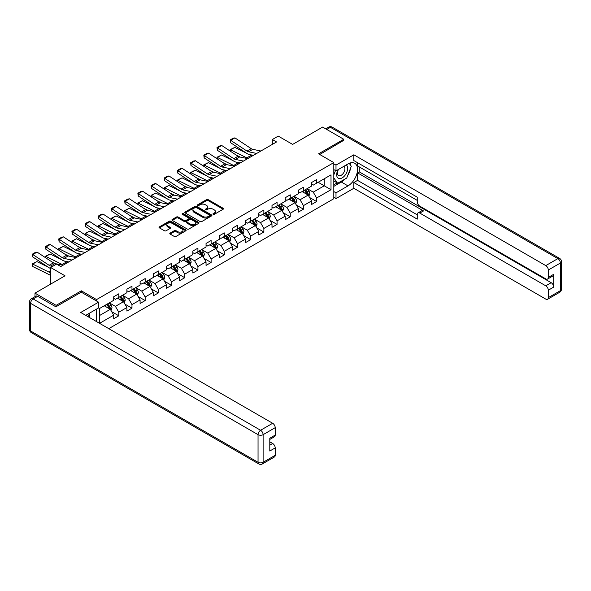 <?xml version="1.0" encoding="UTF-8"?>
<svg xmlns="http://www.w3.org/2000/svg" width="591" height="591" viewBox="0 0 591 591"><rect width="100%" height="100%" fill="white"/><g stroke="black" fill="none" stroke-linecap="round" stroke-linejoin="round"><path stroke-width="0.89" d="M213.174 214.319A0.82 0.473 0 0 0 214.334 214.319L223.154 209.229A1.175 0.68 0 0 0 223.494 208.749A1.175 0.68 0 0 0 223.154 208.268L208.209 199.647A1.175 0.68 0 0 0 206.555 199.647L197.734 204.737A0.82 0.473 0 0 0 198.894 205.409L200.039 204.745A3.753 2.172 0 0 1 205.35 204.745L206.591 205.469A3.753 2.172 0 0 1 207.692 206.998A3.753 2.172 0 0 1 206.591 208.534L205.454 209.192A0.82 0.473 0 0 0 206.614 209.864L207.759 209.207A3.753 2.172 0 0 1 213.07 209.207L214.311 209.923A3.753 2.172 0 0 1 215.412 211.452A3.753 2.172 0 0 1 214.311 212.989L213.174 213.647A0.82 0.473 0 0 0 213.174 214.319L213.174 213.647M170.119 233.09A1.175 0.68 0 0 0 169.772 233.571A1.175 0.68 0 0 0 170.119 234.051L174.308 236.466A1.175 0.68 0 0 0 175.97 236.466L185.766 230.815A1.175 0.68 0 0 0 186.106 230.335A1.175 0.68 0 0 0 185.766 229.855L170.821 221.233A1.175 0.68 0 0 0 169.166 221.233L159.371 226.885A1.175 0.68 0 0 0 159.023 227.365A1.175 0.68 0 0 0 159.371 227.845L164.431 230.763A1.175 0.68 0 0 0 166.093 230.763L170.282 228.348A1.175 0.68 0 0 0 170.629 227.867A1.175 0.68 0 0 0 170.282 227.387L167.77 225.939A3.14 1.81 0 0 1 166.854 224.654A3.14 1.81 0 0 1 168.79 222.984A3.14 1.81 0 0 1 172.217 223.376L182.05 229.049A3.14 1.81 0 0 1 182.966 230.335A3.14 1.81 0 0 1 181.031 232.012A3.14 1.81 0 0 1 177.61 231.613L175.97 230.667A1.175 0.68 0 0 0 174.308 230.667L170.119 233.09L170.119 234.051M343.777 140.592L343.777 139.277L322.642 127.072L292.626 144.403L278.25 136.1L272.333 139.52L276.558 141.958L60.784 266.534L56.559 264.096L50.641 267.516L50.641 284.108M81.329 292.213L81.329 290.802L56.138 305.348L34.995 293.143L65.01 275.812L50.641 267.516M81.329 290.802L96.547 299.585L333.804 162.606L333.804 198.731L108.766 328.655M343.777 139.277L318.586 153.823L333.804 162.606M200.12 221.566A1.175 0.68 0 0 0 201.782 221.566L211.571 215.914A1.175 0.68 0 0 0 211.918 215.434A1.175 0.68 0 0 0 211.571 214.954L196.633 206.325A1.175 0.68 0 0 0 194.978 206.325L185.182 211.984A1.175 0.68 0 0 0 184.835 212.465A1.175 0.68 0 0 0 185.182 212.937L200.12 221.566M182.649 214.496A0.82 0.473 0 0 1 183.483 214.614L198.65 223.368L188.876 229.02A1.175 0.68 0 0 1 187.214 229.02L172.276 220.391L176.465 217.99L176.465 217.015L172.276 219.431A1.175 0.68 0 0 0 171.929 219.911A1.175 0.68 0 0 0 172.276 220.391L172.276 219.431M176.465 217.99A1.175 0.68 0 0 1 178.127 217.99L178.127 217.015A1.175 0.68 0 0 0 176.465 217.015M178.127 217.015L184.185 220.509A1.175 0.68 0 0 0 185.847 220.509L188.625 218.906A1.175 0.68 0 0 0 188.972 218.426A1.175 0.68 0 0 0 188.625 217.946L182.316 214.304A0.82 0.473 0 0 1 183.483 213.639L198.665 222.401A1.175 0.68 0 0 1 199.012 222.881A1.175 0.68 0 0 1 198.665 223.361L198.665 222.401M34.995 296.66L34.995 293.143M56.138 305.348L56.138 306.663M96.547 321.6L96.547 309.1M96.547 301.004L96.547 299.585M111.729 311.716L118.791 315.793L118.791 312.225L126.902 307.542L126.902 311.102L131.978 308.177L131.978 304.616L140.097 299.925L140.097 303.493L145.164 300.56L145.164 297L153.283 292.309L153.283 295.877L158.358 292.944L158.358 289.383L166.477 284.699L166.477 288.26L171.545 285.327L171.545 281.767L179.664 277.083L179.664 280.644L184.739 277.718L184.739 274.15L192.858 269.466L192.858 273.027L197.926 270.102L197.926 266.534L206.045 261.85L206.045 265.411L211.12 262.485L211.12 258.924L219.231 254.233L219.231 257.802L224.307 254.869L224.307 251.308L232.426 246.617L232.426 250.185L237.501 247.252L237.501 243.691L245.612 239.008L245.612 242.569L250.687 239.643L250.687 236.075L258.806 231.391L258.806 234.952L263.874 232.027L263.874 228.458L271.993 223.775L271.993 227.336L277.068 224.41L277.068 220.849L285.187 216.158L285.187 219.726L290.255 216.794L290.255 213.233L298.374 208.542L298.374 212.11L303.449 209.177L303.449 205.616L311.568 200.933L311.568 204.493L316.636 201.561L316.636 198L331.012 189.704L331.012 174.862L324.245 178.77L324.245 185.796L331.012 189.704M118.791 315.793L113.716 318.719L113.716 315.158L99.554 323.336M99.34 323.211L99.34 308.613L113.716 300.317L113.716 296.756L118.791 293.823L118.791 297.391L126.902 292.7L126.902 289.139L131.978 286.207L131.978 289.775L140.097 285.084L140.097 281.523L145.164 278.597L145.164 282.158L153.283 277.475L153.283 273.906L158.358 270.981L158.358 274.542L166.477 269.858L166.477 266.29L171.545 263.364L171.545 266.925L179.664 262.241L179.664 258.681L184.739 255.748L184.739 259.309L192.858 254.625L192.858 251.064L197.926 248.131L197.926 251.7L206.045 247.008L206.045 243.448L211.12 240.515L211.12 244.083L219.231 239.392L219.231 235.831L224.307 232.906L224.307 236.466L232.426 231.783L232.426 228.215L237.501 225.289L237.501 228.85L245.612 224.166L245.612 220.598L250.687 217.673L250.687 221.233L258.806 216.55L258.806 212.989L263.874 210.056L263.874 213.624L271.993 208.933L271.993 205.373L277.068 202.44L277.068 206.008L285.187 201.317L285.187 197.756L290.255 194.831L290.255 198.391L298.374 193.708L298.374 190.139L303.449 187.214L303.449 190.775L311.568 186.091L311.568 182.523L316.636 179.598L316.636 183.158L331.012 174.862M117.432 298.167L123.519 301.683L115.408 306.367L109.32 302.858M113.716 298.366L115.408 299.341L118.791 297.391M115.408 306.367L118.791 312.225M123.519 301.683L126.902 307.542M130.626 290.55L136.713 294.067L128.594 298.758L122.507 295.241M126.902 290.75L128.594 291.725L131.978 289.775M128.594 298.758L131.978 304.616M136.713 294.067L140.097 299.925M143.812 282.941L149.9 286.45L141.788 291.141L135.701 287.625M140.097 283.133L141.788 284.108L145.164 282.158M141.788 291.141L145.164 297M149.9 286.45L153.283 292.309M157.007 275.325L163.094 278.841L154.975 283.525L148.888 280.008M153.283 275.517L154.975 276.492L158.358 274.542M154.975 283.525L158.358 289.383M163.094 278.841L166.477 284.699M170.193 267.708L176.281 271.225L168.169 275.908L162.074 272.392M166.477 267.9L168.169 268.883L171.545 266.925M168.169 275.908L171.545 281.767M176.281 271.225L179.664 277.083M183.387 260.092L189.475 263.608L181.356 268.292L175.268 264.783M179.664 260.291L181.356 261.266L184.739 259.309M181.356 268.292L184.739 274.15M189.475 263.608L192.858 269.466M196.574 252.475L202.661 255.992L194.542 260.683L188.455 257.166M192.858 252.675L194.542 253.65L197.926 251.7M194.542 260.683L197.926 266.534M202.661 255.992L206.045 261.85M209.768 244.866L215.855 248.375L207.737 253.066L201.649 249.55M206.045 245.058L207.737 246.033L211.12 244.083M207.737 253.066L211.12 258.924M215.855 248.375L219.231 254.233M222.955 237.25L229.042 240.766L220.923 245.45L214.836 241.933M219.231 237.442L220.923 238.417L224.307 236.466M220.923 245.45L224.307 251.308M229.042 240.766L232.426 246.617M236.141 229.633L242.236 233.15L234.117 237.833L228.03 234.317M232.426 229.825L234.117 230.808L237.501 228.85M234.117 237.833L237.501 243.691M242.236 233.15L245.612 239.008M249.336 222.017L255.423 225.533L247.304 230.217L241.217 226.7M245.612 222.216L247.304 223.191L250.687 221.233M247.304 230.217L250.687 236.075M255.423 225.533L258.806 231.391M262.522 214.4L268.61 217.916L260.498 222.6L254.411 219.091M258.806 214.599L260.498 215.575L263.874 213.624M260.498 222.6L263.874 228.458M268.61 217.916L271.993 223.775M275.716 206.784L281.804 210.3L273.685 214.991L267.597 211.475M271.993 206.983L273.685 207.958L277.068 206.008M273.685 214.991L277.068 220.849M281.804 210.3L285.187 216.158M288.903 199.174L294.99 202.683L286.879 207.375L280.791 203.858M285.187 199.366L286.879 200.342L290.255 198.391M286.879 207.375L290.255 213.233M294.99 202.683L298.374 208.542M302.097 191.558L308.184 195.074L300.065 199.758L293.978 196.242M298.374 191.75L300.065 192.725L303.449 190.775M300.065 199.758L303.449 205.616M308.184 195.074L311.568 200.933M318.157 182.279L324.245 185.796L313.252 192.141L307.165 188.625M311.568 184.133L313.252 185.116L316.636 183.158M313.252 192.141L316.636 198M272.333 139.52L272.333 144.403M99.34 315.646L110.332 309.3L104.245 305.783M110.332 309.3L113.716 315.158M309.581 197.49L316.636 201.561M296.387 205.107L303.449 209.177M283.2 212.716L290.255 216.794M270.006 220.332L277.068 224.41M256.819 227.949L263.874 232.027M243.625 235.565L250.687 239.643M230.438 243.182L237.501 247.252M217.244 250.791L224.307 254.869M204.058 258.407L211.12 262.485M190.871 266.024L197.926 270.102M177.677 273.64L184.739 277.718M164.49 281.257L171.545 285.327M151.296 288.873L158.358 292.944M138.109 296.483L145.164 300.56M124.915 304.099L131.978 308.177M213.499 214.437L214.311 213.964A3.753 2.172 0 0 0 215.412 212.435L215.412 211.452M207.692 206.998L207.692 207.973A3.753 2.172 0 0 1 206.591 209.51L205.779 209.975M223.132 209.236L208.209 200.622A1.175 0.68 0 0 0 206.555 200.622L198.059 205.52M211.556 215.922L196.633 207.308A1.175 0.68 0 0 0 194.978 207.308L185.197 212.952M209.495 215.767A0.82 0.473 0 0 0 209.495 215.094L196.382 207.53A0.82 0.473 0 0 0 195.222 207.53L194.018 208.224A3.753 2.172 0 0 0 192.917 209.753A3.753 2.172 0 0 0 194.018 211.29L202.986 216.461A3.753 2.172 0 0 0 208.298 216.461L209.495 215.767L209.495 216.742A0.82 0.473 0 0 0 209.739 216.409L209.739 215.434M192.917 209.753L192.917 210.728A3.753 2.172 0 0 0 194.018 212.265L194.018 211.29M209.495 216.742L208.298 217.436A3.753 2.172 0 0 1 202.986 217.436L194.018 212.265M178.127 217.99L184.185 221.485A1.175 0.68 0 0 0 185.847 221.485L188.625 219.882A1.175 0.68 0 0 0 188.972 219.401L188.972 218.426M190.472 224.144A3.14 1.81 0 0 0 193.892 224.536A3.14 1.81 0 0 0 195.835 222.859A3.14 1.81 0 0 0 194.912 221.581L191.447 219.579A1.175 0.68 0 0 0 189.785 219.579L187.007 221.182A1.175 0.68 0 0 0 186.66 221.662A1.175 0.68 0 0 0 187.007 222.142L190.472 224.144L190.472 225.119A3.14 1.81 0 0 0 193.892 225.511A3.14 1.81 0 0 0 195.835 223.834L195.835 222.859M186.66 221.662L186.66 222.637A1.175 0.68 0 0 0 187.007 223.117L187.007 222.142M190.472 225.119L187.007 223.117M182.966 230.335L182.966 231.31A3.14 1.81 0 0 1 181.031 232.987A3.14 1.81 0 0 1 177.61 232.595L175.97 231.642A1.175 0.68 0 0 0 174.308 231.642L170.134 234.058M166.854 224.654L166.854 225.629A3.14 1.81 0 0 0 167.77 226.914L167.77 225.939M170.282 227.387L170.282 228.348L167.77 226.914M185.766 229.855L185.766 230.815L170.821 222.209A1.175 0.68 0 0 0 169.166 222.209L159.385 227.853M308.849 196.227L309.854 193.693A3.169 1.832 -120 0 0 308.842 190.996L307.098 188.669M230.342 151.185L230.128 149.671L234.775 147.381L246.255 153.047M249.099 154.458L251.057 155.426A8.968 5.179 60 0 1 252.135 156.061M304.055 192.688L302.873 191.107M234.775 147.381L230.542 149.819L246.831 157.863A8.968 5.179 60 0 1 247.91 158.499M230.128 149.671L230.638 151.385M240.352 157.11L236.223 155.071M304.476 190.184L306.227 192.511A3.169 1.832 60 0 1 307.128 194.417C307.608 195.052 307.948 194.86 308.147 193.833A3.169 1.832 -120 0 0 307.239 191.927L305.495 189.593M304.697 190.051L306.633 192.636A1.618 0.931 60 0 1 306.928 193.124L308.147 193.833M256.664 153.446L248.589 151.791A5.976 3.45 60 0 1 246.986 151.089L230.697 140.326L230.542 142.667L246.831 153.431A8.968 5.179 -120 0 0 249.232 154.487L253.391 155.337M260.897 151.008L252.815 149.346A5.976 3.45 60 0 1 251.212 148.644L234.923 137.88L230.697 140.326L230.187 139.934L233.15 138.228L234.923 137.88M230.542 142.667L230.187 139.934M338.089 169.654A7.772 4.484 120 0 0 339.426 178.622A7.772 4.484 120 0 0 346.444 173.067A7.772 4.484 120 0 0 346.26 164.941M338.525 169.403A5.319 3.073 120 0 0 338.51 175.571A5.319 3.073 120 0 0 339.293 175.815A5.319 3.073 120 0 0 344.154 171.885A5.319 3.073 120 0 0 343.829 166.359A5.319 3.073 120 0 0 343.814 166.344M349.222 163.315L351.298 166.27L346.74 178.039L337.609 183.306L333.804 180.75M337.609 183.306L333.804 177.891M333.804 174.862L335.474 170.555M87.741 314.19L89.699 317.648M333.804 169.587L335.998 170.858L335.998 165.096L353.839 154.798L545.774 265.61L557.86 258.629L330.421 127.316L326.742 129.436M335.998 170.858L348.003 163.929A13.453 7.764 120 0 1 354.733 163.264A13.453 7.764 120 0 1 356.794 174.042A13.453 7.764 120 0 1 348.003 185.892L335.998 192.829L335.998 198.583L353.839 188.285L353.839 182.523L417.253 219.135L417.253 214.548A3.59 2.068 -120 0 1 418 212.908A3.59 2.068 -120 0 1 419.787 213.085L545.774 285.822L551.181 282.697A3.59 2.068 60 0 1 553.723 287.086L553.723 274.298A3.59 2.068 60 0 1 552.977 275.938L547.569 279.063A3.59 2.068 -120 0 0 548.308 277.423L548.308 270.006A3.59 2.068 -120 0 0 545.774 265.61M359.254 166.906L359.254 171.885L357.562 172.86L357.562 180.381L353.839 182.523M357.562 162.71L357.562 165.931L417.253 200.393M547.569 279.063A3.59 2.068 -120 0 1 545.774 278.886L419.787 206.156A3.59 2.068 -120 0 1 417.253 201.76L417.253 197.172L353.839 160.56L353.839 154.798M333.804 163.833L335.998 165.096M333.804 197.32L335.998 198.583M333.804 191.558L335.998 192.829M353.839 188.285L545.774 299.098A3.59 2.068 -120 0 0 547.569 299.275A3.59 2.068 -120 0 0 548.308 297.635L548.308 290.211A3.59 2.068 -120 0 0 545.774 285.822M343.777 140.303L319.724 154.48M357.562 172.86L423.511 210.935L419.787 213.085M359.254 171.885L551.181 282.697M357.562 180.381L417.253 214.843M418 212.908L421.715 210.758A3.59 2.068 60 0 1 423.511 210.935M333.804 186.379L341.325 182.035A13.453 7.764 120 0 0 345.055 179.007M347.722 175.49A13.453 7.764 120 0 0 350.618 168.021M350.84 165.613A13.453 7.764 120 0 0 350.507 162.872M333.804 184.82L337.018 182.966M333.804 181.895L334.476 181.503M37.706 296.313L33.14 298.95A3.59 2.068 -120 0 0 31.345 298.773L35.911 296.135A3.59 2.068 60 0 1 37.706 296.313L55.879 306.81L81.248 292.168L98.579 302.171L98.579 307.933L86.574 314.863A13.453 7.764 120 0 0 85.761 315.372M98.579 302.171L80.738 312.469L272.673 423.282A3.59 2.068 60 0 1 275.207 427.677L275.207 435.094A3.59 2.068 60 0 1 274.468 436.742L269.799 439.431M89.367 316.488L89.367 313.252M269.799 445.149L272.673 443.494A3.59 2.068 60 0 1 275.207 447.889L275.207 455.306A3.59 2.068 60 0 1 274.468 456.946L262.374 463.928A3.59 2.068 -120 0 0 263.113 462.288L275.207 455.306M275.207 435.094L269.799 438.219L269.799 451.007L275.207 447.889M272.673 443.494L269.799 441.832M295.663 203.843L296.667 201.309A3.169 1.832 -120 0 0 295.655 198.613L293.912 196.278M217.156 158.802L216.941 157.287L221.581 154.997L233.061 160.663M235.912 162.074L237.87 163.035A8.968 5.179 60 0 1 238.949 163.677M290.868 200.305L289.686 198.724M221.581 154.997L217.355 157.435L233.644 165.48A8.968 5.179 60 0 1 234.716 166.115M216.941 157.287L217.451 158.994M227.166 164.726L223.036 162.688M291.289 197.793L293.033 200.127A3.169 1.832 60 0 1 293.941 202.033C294.414 202.669 294.754 202.469 294.953 201.442A3.169 1.832 -120 0 0 294.052 199.536L292.301 197.209M291.511 197.667L293.446 200.253A1.618 0.931 60 0 1 293.742 200.741L294.953 201.442M282.468 211.46L283.473 208.926A3.169 1.832 -120 0 0 282.468 206.229L280.718 203.895M203.961 166.418L203.747 164.904L208.394 162.614L219.874 168.28M222.718 169.683L224.676 170.651A8.968 5.179 60 0 1 225.755 171.294M277.681 207.921L276.492 206.34M208.394 162.614L204.168 165.052L220.45 173.097A8.968 5.179 60 0 1 221.529 173.732M203.747 164.904L204.257 166.61M213.972 172.343L209.849 170.304M278.102 205.409L279.846 207.737A3.169 1.832 60 0 1 280.755 209.642C281.227 210.285 281.567 210.086 281.767 209.059A3.169 1.832 -120 0 0 280.858 207.153L279.115 204.826M278.317 205.284L280.252 207.869A1.618 0.931 60 0 1 280.548 208.357L281.767 209.059M243.477 161.062L235.395 159.4A5.976 3.45 60 0 1 233.792 158.698L217.51 147.935L217.355 150.284L233.644 161.048A8.968 5.179 -120 0 0 236.045 162.104L240.197 162.953M247.703 158.617L239.621 156.962A5.976 3.45 60 0 1 238.018 156.26L221.736 145.497L217.51 147.935L217 147.551L219.955 145.844L221.736 145.497M217.355 150.284L217 147.551M230.291 168.679L222.209 167.017A5.976 3.45 60 0 1 220.606 166.315L204.316 155.551L204.168 157.9L220.45 168.664A8.968 5.179 -120 0 0 222.851 169.713L227.01 170.57M234.516 166.234L226.434 164.579A5.976 3.45 60 0 1 224.831 163.877L208.542 153.113L204.316 155.551L203.806 155.167L206.769 153.461L208.542 153.113M204.168 157.9L203.806 155.167M269.282 219.076L270.286 216.542A3.169 1.832 -120 0 0 269.274 213.839L267.531 211.512M190.775 174.035L190.561 172.513L195.2 170.223L206.68 175.896M209.532 177.3L211.489 178.268A8.968 5.179 60 0 1 212.568 178.903M264.487 215.538L263.305 213.957M195.2 170.223L190.974 172.668L207.264 180.706A8.968 5.179 60 0 1 208.342 181.348M190.561 172.513L191.07 174.227M200.785 179.959L196.655 177.921M264.908 213.026L266.652 215.353A3.169 1.832 60 0 1 267.56 217.259C268.041 217.902 268.373 217.702 268.573 216.675A3.169 1.832 -120 0 0 267.671 214.769L265.92 212.442M265.13 212.9L267.066 215.486A1.618 0.931 60 0 1 267.361 215.974L268.573 216.675M256.088 226.693L257.1 224.159A3.169 1.832 -120 0 0 256.088 221.455L254.337 219.128M177.581 181.644L177.366 180.129L182.013 177.839L193.493 183.513M196.345 184.917L198.295 185.884A8.968 5.179 60 0 1 199.374 186.52M251.301 223.154L250.111 221.566M182.013 177.839L177.788 180.285L194.07 188.322A8.968 5.179 60 0 1 195.148 188.965M177.366 180.129L177.876 181.843M187.591 187.576L183.469 185.537M251.722 220.642L253.465 222.97A3.169 1.832 60 0 1 254.374 224.875C254.847 225.511 255.186 225.319 255.386 224.292A3.169 1.832 -120 0 0 254.477 222.386L252.734 220.051M251.943 220.517L253.879 223.095A1.618 0.931 60 0 1 254.167 223.59L255.386 224.292M242.901 234.302L243.906 231.768A3.169 1.832 -120 0 0 242.894 229.072L241.15 226.745M164.394 189.26L164.18 187.746L168.819 185.456L180.299 191.122M183.151 192.533L185.109 193.501A8.968 5.179 60 0 1 186.187 194.136M238.107 230.763L236.925 229.182M168.819 185.456L164.594 187.894L180.883 195.939A8.968 5.179 60 0 1 181.962 196.581M164.18 187.746L164.69 189.46M174.404 195.185L170.274 193.146M238.528 228.259L240.271 230.586A3.169 1.832 60 0 1 241.18 232.492C241.66 233.127 241.992 232.935 242.199 231.908A3.169 1.832 -120 0 0 241.291 230.002L239.547 227.668M238.749 228.126L240.685 230.712A1.618 0.931 60 0 1 240.98 231.207L242.199 231.908M217.096 176.288L209.015 174.633A5.976 3.45 60 0 1 207.411 173.931L191.129 163.168L190.974 165.517L207.264 176.281A8.968 5.179 -120 0 0 209.665 177.33L213.816 178.186M221.322 173.85L213.24 172.195A5.976 3.45 60 0 1 211.644 171.493L195.355 160.73L191.129 163.168L190.62 162.784L193.582 161.07L195.355 160.73M190.974 165.517L190.62 162.784M203.91 183.904L195.828 182.25A5.976 3.45 60 0 1 194.225 181.548L177.935 170.784L177.788 173.126L194.07 183.89A8.968 5.179 -120 0 0 196.478 184.946L200.63 185.796M208.135 181.467L200.054 179.804A5.976 3.45 60 0 1 198.45 179.103L182.168 168.339L177.935 170.784L177.433 170.393L180.388 168.686L182.168 168.339M177.788 173.126L177.433 170.393M190.716 191.521L182.634 189.866A5.976 3.45 60 0 1 181.031 189.164L164.749 178.401L164.594 180.743L180.883 191.506A8.968 5.179 -120 0 0 183.284 192.563L187.443 193.412M194.941 189.083L186.867 187.421A5.976 3.45 60 0 1 185.264 186.719L168.974 175.955L164.749 178.401L164.239 178.009L167.201 176.303L168.974 175.955M164.594 180.743L164.239 178.009M229.714 241.918L230.719 239.385A3.169 1.832 -120 0 0 229.707 236.688L227.963 234.361M151.207 196.877L150.986 195.362L155.632 193.072L167.113 198.739M169.964 200.15L171.922 201.117A8.968 5.179 60 0 1 172.993 201.753M224.92 238.38L223.73 236.799M155.632 193.072L151.407 195.51L167.689 203.555A8.968 5.179 60 0 1 168.767 204.19M150.986 195.362L151.495 197.069M161.217 202.802L157.088 200.763M225.341 235.868L227.084 238.203A3.169 1.832 60 0 1 227.993 240.109C228.466 240.744 228.806 240.552 229.005 239.518A3.169 1.832 -120 0 0 228.096 237.612L226.353 235.284M225.563 235.743L227.498 238.328A1.618 0.931 60 0 1 227.786 238.816L229.005 239.518M177.529 199.137L169.447 197.475A5.976 3.45 60 0 1 167.844 196.773L151.555 186.01L151.407 188.359L167.689 199.123A8.968 5.179 -120 0 0 170.097 200.179L174.249 201.029M181.755 196.692L173.673 195.037A5.976 3.45 60 0 1 172.07 194.336L155.788 183.572L151.555 186.01L151.052 185.626L154.007 183.919L155.788 183.572M151.407 188.359L151.052 185.626M216.52 249.535L217.525 247.001A3.169 1.832 -120 0 0 216.513 244.305L214.769 241.97M138.013 204.493L137.799 202.979L142.446 200.689L153.919 206.355M156.77 207.759L158.728 208.726A8.968 5.179 60 0 1 159.806 209.369M211.726 245.996L210.544 244.415M142.446 200.689L138.213 203.127L154.502 211.172A8.968 5.179 60 0 1 155.581 211.807M137.799 202.979L138.309 204.685M148.023 210.418L143.894 208.379M212.147 243.485L213.898 245.819A3.169 1.832 60 0 1 214.799 247.725C215.279 248.36 215.619 248.161 215.818 247.134A3.169 1.832 -120 0 0 214.91 245.228L213.166 242.901M212.368 243.359L214.304 245.945A1.618 0.931 60 0 1 214.599 246.432L215.818 247.134M164.335 206.754L156.253 205.092A5.976 3.45 60 0 1 154.657 204.39L138.368 193.626L138.213 195.976L154.502 206.739A8.968 5.179 -120 0 0 156.903 207.788L161.062 208.645M168.568 204.309L160.486 202.654A5.976 3.45 60 0 1 158.883 201.952L142.594 191.189L138.368 193.626L137.858 193.242L140.821 191.536L142.594 191.189M138.213 195.976L137.858 193.242M203.334 257.151L204.338 254.618A3.169 1.832 -120 0 0 203.326 251.921L201.583 249.587M124.827 212.11L124.605 210.588L129.252 208.298L140.732 213.972M143.583 215.375L145.541 216.343A8.968 5.179 60 0 1 146.62 216.986M198.539 253.613L197.35 252.032M129.252 208.298L125.026 210.743L141.308 218.788A8.968 5.179 60 0 1 142.387 219.424M124.605 210.588L125.122 212.302M134.837 218.035L130.707 215.996M198.96 251.101L200.704 253.428A3.169 1.832 60 0 1 201.612 255.334C202.085 255.977 202.425 255.777 202.624 254.751A3.169 1.832 -120 0 0 201.716 252.845L199.972 250.518M199.182 250.976L201.117 253.561A1.618 0.931 60 0 1 201.405 254.049L202.624 254.751M151.148 214.363L143.066 212.708A5.976 3.45 60 0 1 141.463 212.006L125.174 201.243L125.026 203.592L141.308 214.356A8.968 5.179 -120 0 0 143.716 215.405L147.868 216.262M155.374 211.925L147.292 210.27A5.976 3.45 60 0 1 145.689 209.569L129.407 198.805L125.174 201.243L124.671 200.859L127.626 199.152L129.407 198.805M125.026 203.592L124.671 200.859M190.139 264.768L191.144 262.234A3.169 1.832 -120 0 0 190.132 259.53L188.389 257.203M111.633 219.726L111.418 218.205L116.065 215.914L127.538 221.588M130.389 222.992L132.347 223.959A8.968 5.179 60 0 1 133.426 224.595M185.345 261.229L184.163 259.641M116.065 215.914L111.832 218.36L128.121 226.397A8.968 5.179 60 0 1 129.2 227.04M111.418 218.205L111.928 219.918M121.643 225.651L117.513 223.612M185.766 258.718L187.517 261.045A3.169 1.832 60 0 1 188.418 262.951C188.898 263.586 189.238 263.394 189.438 262.367A3.169 1.832 -120 0 0 188.529 260.461L186.786 258.134M185.988 258.592L187.923 261.17A1.618 0.931 60 0 1 188.219 261.665L189.438 262.367M137.954 221.98L129.872 220.325A5.976 3.45 60 0 1 128.277 219.623L111.987 208.859L111.832 211.209L128.121 221.965A8.968 5.179 -120 0 0 130.522 223.021L134.682 223.871M142.187 219.542L134.105 217.887A5.976 3.45 60 0 1 132.502 217.178L116.213 206.422L111.987 208.859L111.477 208.475L114.44 206.761L116.213 206.422M111.832 211.209L111.477 208.475M176.953 272.377L177.957 269.843A3.169 1.832 -120 0 0 176.945 267.147L175.202 264.82M98.446 227.336L98.232 225.821L102.871 223.531L114.351 229.197M117.203 230.608L119.16 231.576A8.968 5.179 60 0 1 120.239 232.211M172.158 268.839L170.969 267.258M102.871 223.531L98.645 225.969L114.935 234.014A8.968 5.179 60 0 1 116.006 234.657M98.232 225.821L98.741 227.535M108.456 233.26L104.326 231.229M172.579 266.334L174.323 268.661A3.169 1.832 60 0 1 175.231 270.567C175.704 271.203 176.044 271.01 176.244 269.984A3.169 1.832 -120 0 0 175.342 268.078L173.591 265.743M172.801 266.201L174.737 268.787A1.618 0.931 60 0 1 175.032 269.282L176.244 269.984M124.767 229.596L116.686 227.941A5.976 3.45 60 0 1 115.082 227.24L98.8 216.476L98.645 218.818L114.935 229.581A8.968 5.179 -120 0 0 117.336 230.638L121.487 231.487M128.993 227.158L120.911 225.496A5.976 3.45 60 0 1 119.308 224.794L103.026 214.031L98.8 216.476L98.291 216.084L101.246 214.378L103.026 214.031M98.645 218.818L98.291 216.084M163.759 279.994L164.763 277.46A3.169 1.832 -120 0 0 163.759 274.763L162.008 272.436M85.252 234.952L85.038 233.438L89.684 231.147L101.164 236.814M104.009 238.225L105.966 239.192A8.968 5.179 60 0 1 107.045 239.828M158.972 276.455L157.782 274.874M89.684 231.147L85.451 233.585L101.741 241.63A8.968 5.179 60 0 1 102.819 242.266M85.038 233.438L85.547 235.152M95.262 240.877L91.14 238.838M159.385 273.951L161.136 276.278A3.169 1.832 60 0 1 162.037 278.184C162.518 278.819 162.857 278.627 163.057 277.6A3.169 1.832 -120 0 0 162.148 275.694L160.405 273.36M159.607 273.818L161.542 276.403A1.618 0.931 60 0 1 161.838 276.891L163.057 277.6M111.581 237.213L103.499 235.558A5.976 3.45 60 0 1 101.896 234.856L85.606 224.092L85.451 226.434L101.741 237.198A8.968 5.179 -120 0 0 104.142 238.254L108.301 239.104M115.806 234.775L107.725 233.113A5.976 3.45 60 0 1 106.121 232.411L89.832 221.647L85.606 224.092L85.097 223.701L88.059 221.994L89.832 221.647M85.451 226.434L85.097 223.701M150.572 287.61L151.577 285.076A3.169 1.832 -120 0 0 150.565 282.38L148.821 280.053M72.065 242.569L71.851 241.054L76.49 238.764L87.97 244.43M90.822 245.841L92.78 246.802A8.968 5.179 60 0 1 93.858 247.444M145.778 284.072L144.596 282.491M76.49 238.764L72.265 241.202L88.554 249.247A8.968 5.179 60 0 1 89.633 249.882M71.851 241.054L72.361 242.761M82.075 248.493L77.946 246.454M146.199 281.56L147.942 283.894A3.169 1.832 60 0 1 148.851 285.8C149.331 286.436 149.663 286.236 149.863 285.209A3.169 1.832 -120 0 0 148.962 283.303L147.211 280.976M146.42 281.434L148.356 284.02A1.618 0.931 60 0 1 148.651 284.507L149.863 285.209M98.387 244.829L90.305 243.167A5.976 3.45 60 0 1 88.702 242.465L72.42 231.702L72.265 234.051L88.554 244.814A8.968 5.179 -120 0 0 90.955 245.871L95.107 246.72M102.612 242.384L94.53 240.729A5.976 3.45 60 0 1 92.935 240.027L76.645 229.264L72.42 231.702L71.91 231.317L74.865 229.611L76.645 229.264M72.265 234.051L71.91 231.317M137.378 295.227L138.383 292.693A3.169 1.832 -120 0 0 137.378 289.996L135.627 287.662M58.871 250.185L58.657 248.671L63.303 246.381L74.784 252.047M77.628 253.45L79.586 254.418A8.968 5.179 60 0 1 80.664 255.061M132.591 291.688L131.401 290.107M63.303 246.381L59.078 248.818L75.36 256.863A8.968 5.179 60 0 1 76.438 257.499M58.657 248.671L59.166 250.377M68.881 256.11L64.759 254.071M133.012 289.176L134.755 291.511A3.169 1.832 60 0 1 135.664 293.409C136.137 294.052 136.477 293.853 136.676 292.826A3.169 1.832 -120 0 0 135.767 290.92L134.024 288.593M133.226 289.051L135.169 291.636A1.618 0.931 60 0 1 135.457 292.124L136.676 292.826M85.2 252.446L77.118 250.783A5.976 3.45 60 0 1 75.515 250.082L59.226 239.318L59.078 241.667L75.36 252.431A8.968 5.179 -120 0 0 77.761 253.48L81.92 254.337M89.426 250L81.344 248.346A5.976 3.45 60 0 1 79.741 247.644L63.451 236.88L59.226 239.318L58.716 238.934L61.678 237.227L63.451 236.88M59.078 241.667L58.716 238.934M124.191 302.843L125.196 300.309A3.169 1.832 -120 0 0 124.184 297.605L122.44 295.278M45.684 257.802L45.47 256.28L50.109 253.99L61.59 259.663M64.441 261.067L66.399 262.035A8.968 5.179 60 0 1 67.477 262.67M119.397 299.305L118.215 297.724M50.109 253.99L45.884 256.435L62.173 264.473A8.968 5.179 60 0 1 63.252 265.115M45.47 256.28L45.98 257.994M55.694 263.726L51.565 261.687M119.818 296.793L121.561 299.12A3.169 1.832 60 0 1 122.47 301.026C122.95 301.669 123.283 301.469 123.482 300.442A3.169 1.832 -120 0 0 122.581 298.536L120.83 296.209M120.039 296.667L121.975 299.253A1.618 0.931 60 0 1 122.271 299.74L123.482 300.442M72.006 260.055L63.924 258.4A5.976 3.45 60 0 1 62.321 257.698L46.039 246.935L45.884 249.284L62.173 260.047A8.968 5.179 -120 0 0 64.574 261.096L68.733 261.953M76.232 257.617L68.15 255.962A5.976 3.45 60 0 1 66.554 255.26L50.265 244.497L46.039 246.935L45.529 246.55L48.492 244.837L50.265 244.497M45.884 249.284L45.529 246.55M110.997 310.46L112.009 307.926A3.169 1.832 -120 0 0 110.997 305.222L109.246 302.895M36.923 261.606L32.697 264.051L32.845 266.571L32.276 263.896L36.923 261.606L48.403 267.28M106.21 306.921L105.021 305.333M32.276 263.896L48.979 272.089A8.968 5.179 60 0 1 50.641 273.16M50.641 275.672A5.976 3.45 -120 0 0 49.134 274.616L32.845 266.571M106.631 304.409L108.375 306.736A3.169 1.832 60 0 1 109.283 308.642C109.756 309.278 110.096 309.086 110.295 308.059A3.169 1.832 -120 0 0 109.387 306.153L107.643 303.826M106.853 304.284L108.788 306.862A1.618 0.931 60 0 1 109.076 307.357L110.295 308.059M52.577 266.393L50.737 266.016A5.976 3.45 60 0 1 49.134 265.315L32.845 254.551L32.697 256.893L48.979 267.657A8.968 5.179 -120 0 0 50.641 268.506M63.045 265.233L54.963 263.571A5.976 3.45 60 0 1 53.36 262.869L37.078 252.106L32.845 254.551L32.342 254.167L35.297 252.453L37.078 252.106M32.697 256.893L32.342 254.167M214.311 213.964L214.311 212.989M205.454 209.864L205.454 209.192M206.591 209.51L206.591 208.534M197.734 205.409L197.734 204.737M206.555 200.622L206.555 199.647M208.209 200.622L208.209 199.647M223.154 209.229L223.154 208.268M185.182 212.937L185.182 211.984M194.978 207.308L194.978 206.325M196.633 207.308L196.633 206.325M211.571 215.914L211.571 214.954M202.986 217.436L202.986 216.461M208.298 217.436L208.298 216.461M184.185 221.485L184.185 220.509M185.847 221.485L185.847 220.509M188.625 219.882L188.625 218.906M183.483 214.614L183.483 213.639M174.308 231.642L174.308 230.667M175.97 231.642L175.97 230.667M177.61 232.595L177.61 231.613M159.371 227.845L159.371 226.885M169.166 222.209L169.166 221.233M170.821 222.209L170.821 221.233M307.867 194.89L309.839 193.759M307.239 191.927L308.842 190.996M304.986 193.227L306.227 192.511M251.057 155.426L246.831 157.863M248.589 151.791L252.815 149.346M246.986 151.089L251.212 148.644M548.308 277.423L553.723 274.298M553.723 287.086L548.308 290.211M548.308 297.635L560.401 290.654L560.401 263.025L548.308 270.006M341.325 182.035L348.003 185.892M560.401 290.654A3.59 2.068 60 0 1 559.655 292.294A3.59 3.59 0 0 0 561.45 289.191A3.59 2.068 180 0 1 560.401 290.654M560.401 263.025A3.59 2.068 0 0 0 561.45 261.554A3.59 3.59 0 0 0 559.655 258.452A3.59 2.068 -60 0 0 557.86 258.629A3.59 2.068 60 0 1 560.401 263.025M325.693 128.831L328.626 127.139A3.59 2.068 60 0 1 330.421 127.316A3.59 2.068 -60 0 1 332.216 127.139L559.655 258.452M31.345 298.773A3.59 3.59 0 0 0 29.55 301.875A3.59 2.068 180 0 0 30.599 303.346A3.59 2.068 -60 0 1 33.14 298.95L260.579 430.263A3.59 2.068 -60 0 0 258.045 434.658L30.599 303.346L30.599 330.975L258.045 462.288L258.045 434.658A3.59 2.068 -0 0 0 263.113 434.658L263.113 462.288A3.59 2.068 180 0 1 258.045 462.288A3.59 2.068 -60 0 0 258.784 463.928A3.59 3.59 0 0 0 262.374 463.928M275.207 427.677L263.113 434.658A3.59 2.068 -120 0 0 260.579 430.263L272.673 423.282M31.345 332.615A3.59 2.068 -60 0 1 30.599 330.975A3.59 2.068 -0 0 1 29.55 329.512A3.59 3.59 0 0 0 31.345 332.615L258.784 463.928M294.68 202.506L296.645 201.368M294.052 199.536L295.655 198.613M291.791 200.844L293.033 200.127M237.87 163.035L233.644 165.48M281.493 210.123L283.458 208.985M280.858 207.153L282.468 206.229M278.605 208.453L279.846 207.737M224.676 170.651L220.45 173.097M235.395 159.4L239.621 156.962M233.792 158.698L238.018 156.26M222.209 167.017L226.434 164.579M220.606 166.315L224.831 163.877M268.299 217.739L270.264 216.601M267.671 214.769L269.274 213.839M265.418 216.07L266.652 215.353M211.489 178.268L207.264 180.706M255.113 225.348L257.078 224.218M254.477 222.386L256.088 221.455M252.224 223.686L253.465 222.97M198.295 185.884L194.07 188.322M241.918 232.965L243.884 231.835M241.291 230.002L242.894 229.072M239.037 231.303L240.271 230.586M185.109 193.501L180.883 195.939M209.015 174.633L213.24 172.195M207.411 173.931L211.644 171.493M195.828 182.25L200.054 179.804M194.225 181.548L198.45 179.103M182.634 189.866L186.867 187.421M181.031 189.164L185.264 186.719M228.732 240.581L230.697 239.444M228.096 237.612L229.707 236.688M225.843 238.919L227.084 238.203M171.922 201.117L167.689 203.555M169.447 197.475L173.673 195.037M167.844 196.773L172.07 194.336M215.538 248.198L217.503 247.06M214.91 245.228L216.513 244.305M212.657 246.528L213.898 245.819M158.728 208.726L154.502 211.172M156.253 205.092L160.486 202.654M154.657 204.39L158.883 201.952M202.351 255.814L204.316 254.677M201.716 252.845L203.326 251.921M199.463 254.145L200.704 253.428M145.541 216.343L141.308 218.788M143.066 212.708L147.292 210.27M141.463 212.006L145.689 209.569M189.157 263.431L191.122 262.293M188.529 260.461L190.132 259.53M186.276 261.761L187.517 261.045M132.347 223.959L128.121 226.397M129.872 220.325L134.105 217.887M128.277 219.623L132.502 217.178M175.97 271.04L177.935 269.91M175.342 268.078L176.945 267.147M173.082 269.378L174.323 268.661M119.16 231.576L114.935 234.014M116.686 227.941L120.911 225.496M115.082 227.24L119.308 224.794M162.776 278.656L164.749 277.526M162.148 275.694L163.759 274.763M159.895 276.994L161.136 276.278M105.966 239.192L101.741 241.63M103.499 235.558L107.725 233.113M101.896 234.856L106.121 232.411M149.589 286.273L151.555 285.135M148.962 283.303L150.565 282.38M146.708 284.611L147.942 283.894M92.78 246.802L88.554 249.247M90.305 243.167L94.53 240.729M88.702 242.465L92.935 240.027M136.403 293.89L138.368 292.752M135.767 290.92L137.378 289.996M133.514 292.22L134.755 291.511M79.586 254.418L75.36 256.863M77.118 250.783L81.344 248.346M75.515 250.082L79.741 247.644M123.209 301.506L125.174 300.368M122.581 298.536L124.184 297.605M120.328 299.836L121.561 299.12M66.399 262.035L62.173 264.473M63.924 258.4L68.15 255.962M62.321 257.698L66.554 255.26M110.022 309.115L111.987 307.985M109.387 306.153L110.997 305.222M107.134 307.453L108.375 306.736M50.641 271.136L48.979 272.089M50.737 266.016L54.963 263.571M49.134 265.315L53.36 262.869M547.569 299.275L559.655 292.294M561.45 289.191L561.45 261.554M332.216 127.139A3.59 3.59 0 0 0 328.626 127.139M29.55 301.875L29.55 329.512"/></g></svg>
